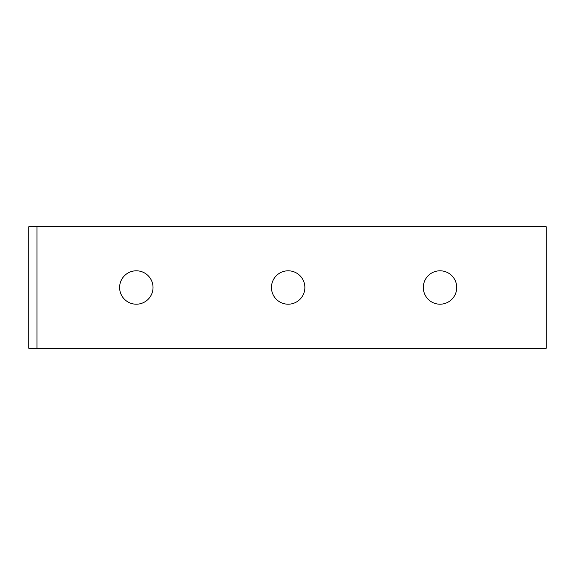 <?xml version="1.0" encoding="UTF-8"?>
<svg xmlns="http://www.w3.org/2000/svg" width="575" height="575" viewBox="0 0 575 575"><rect width="100%" height="100%" fill="white"/><g stroke="black" fill="none" stroke-linecap="round" stroke-linejoin="round"><path stroke-width="0.86" d="M28.75 226.758L28.75 348.242L546.25 348.242L546.25 226.758L28.75 226.758M153.022 287.5A16.704 16.704 0 0 0 136.318 270.796A16.704 16.704 0 0 0 119.614 287.5A16.704 16.704 0 0 0 136.318 304.204A16.704 16.704 0 0 0 153.022 287.5M304.872 287.5A16.704 16.704 0 0 0 288.168 270.796A16.704 16.704 0 0 0 271.465 287.5A16.704 16.704 0 0 0 288.168 304.204A16.704 16.704 0 0 0 304.872 287.5M456.723 287.5A16.704 16.704 0 0 0 440.019 270.796A16.704 16.704 0 0 0 423.315 287.5A16.704 16.704 0 0 0 440.019 304.204A16.704 16.704 0 0 0 456.723 287.5M36.951 226.758L36.951 348.242"/></g></svg>

